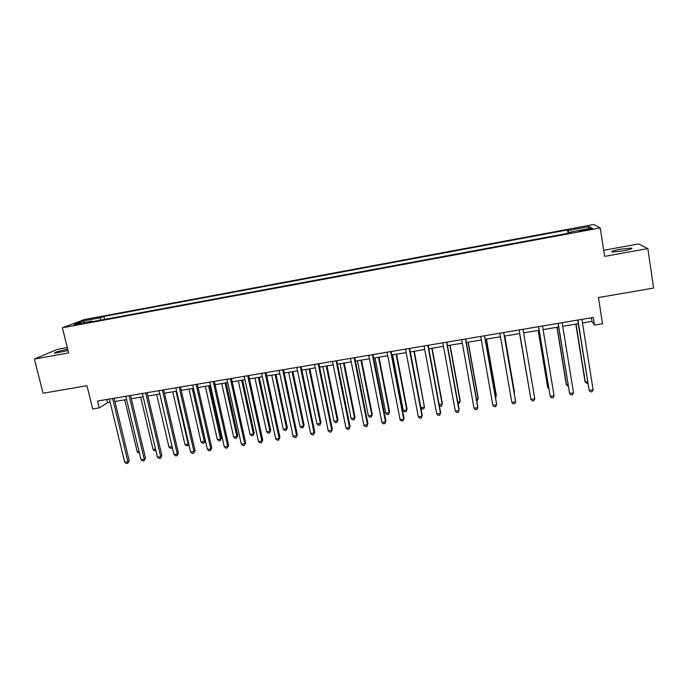 <?xml version="1.0" encoding="UTF-8"?>
<svg xmlns="http://www.w3.org/2000/svg" width="688" height="688" viewBox="0 0 688 688"><rect width="100%" height="100%" fill="white"/><g stroke="black" fill="none" stroke-linecap="round" stroke-linejoin="round"><path stroke-width="1.03" d="M67.699 349.22L66.934 349.349C58.377 351.121 54.197 352.411 54.378 353.219L68.052 350.613M623.225 250.896C630.363 249.495 633.141 248.557 631.558 248.067L620.481 249.219C613.404 250.604 610.643 251.541 612.182 252.04L623.225 250.896M74.485 325.261L80.874 323.455L74.485 325.261M67.286 347.526L57.594 349.28L34.4 359.05L43.069 393.252L86.972 385.693L92.691 408.973L99.253 407.872L107.569 402.738L110.157 402.308M593.77 224.486L84.409 319.542L62.402 327.798L600.246 227.917L593.77 224.486M600.246 227.917L604.606 256.383L647.847 248.592L638.602 243.965L603.677 250.294M647.847 248.592L653.6 288.057L598.44 297.56L602.516 323.773L594.475 325.114L593.271 317.443L97.576 401.035L99.253 407.872M587.509 229.13L579.743 231.082L588.524 229.749L592.746 228.459L587.509 229.13L587.629 229.921M568.83 233.129L568.236 230.54L567.48 229.955L103.905 316.411L104.619 319.395M568.236 230.54L589.306 226.619L591.843 228.072L570.24 232.088L570.3 232.854M92.381 321.666L91.9 321.055L88.374 322.414L571.057 232.716L570.24 232.088M91.9 321.055L74.27 324.332L83.317 320.909L100.594 317.693L103.905 316.411M34.4 359.05L68.611 352.892L62.402 327.798M582.495 322.99L591.947 321.408L594.475 325.114M114.93 401.508L126.592 399.547M131.331 398.748L143.138 396.77M147.851 395.978L159.805 393.966M164.484 393.183L176.592 391.154M181.236 390.371L193.5 388.316M198.101 387.542L210.519 385.452M215.095 384.687L227.668 382.571M232.2 381.814L244.945 379.673M249.434 378.916L262.334 376.749M266.789 376.009L279.861 373.808M284.273 373.068L297.508 370.849M301.886 370.11L315.285 367.865M319.619 367.134L333.19 364.855M337.49 364.133L351.233 361.828M355.49 361.114L369.404 358.775M373.618 358.07L387.714 355.705M391.885 354.999L406.152 352.6M410.28 351.912L424.737 349.487M428.813 348.799L443.459 346.339M447.492 345.66L462.319 343.174M466.309 342.504L481.316 339.984M485.264 339.322L500.468 336.767M504.356 336.114L519.741 333.534M523.637 332.88L539.1 330.283M543.107 329.612L558.613 327.006M562.724 326.31L578.273 323.704M591.37 317.761L591.947 321.408M106.778 399.487L107.569 402.738M567.48 229.955L568.004 233.284M100.594 317.693L100.233 320.212M587.973 228.794L589.306 226.619M83.317 320.909L84.495 322.431M577.688 320.075L589.169 390.414L577.946 320.032M593.099 389.812L592.101 391.653L590.536 391.893L589.169 390.414L593.099 389.812L581.919 319.361M575.813 324.117L584.938 381.161L585.307 381.969L587.509 381.625M576.045 324.074L585.307 381.969L586.623 383.405L587.767 383.225M558.02 323.386L569.612 393.441L558.2 323.36M573.517 392.839L572.554 394.671L570.997 394.912L569.612 393.441L573.517 392.839L562.139 322.698M538.506 326.68L550.211 396.443L538.601 326.662M554.081 395.841L553.161 397.664L551.613 397.905L550.211 396.443L554.081 395.841L542.505 326.009M534.782 398.825L533.905 400.64L532.366 400.872L530.947 399.418L519.148 329.948L530.947 399.418L534.782 398.825L523.026 329.294M556.936 327.29L566.207 384.093L566.508 384.91L568.013 384.678M557.091 327.256L566.508 384.91L568.271 386.269M538.188 330.429L547.614 387.009L547.837 387.834L548.654 387.705M538.283 330.421L547.837 387.834L548.852 388.892M519.586 333.56L529.45 390.707M519.603 333.551L529.485 390.904M503.693 332.553L515.639 401.783L511.829 402.377L499.849 333.198M503.745 332.545L515.639 401.783L514.787 403.589L513.265 403.822L511.829 402.377M514.185 393.097L514.478 392.194L504.803 336.036M514.289 393.665L504.76 336.045M484.515 335.787L496.633 404.725L492.849 405.309L480.697 336.432M484.636 335.761L496.598 403.813L495.824 406.513L494.311 406.746L492.849 405.309M495.24 396.056L496.289 395.892L496.263 395.05L486.442 339.124M495.515 397.621L496.289 395.892L486.321 339.141M465.475 338.995L477.773 407.64L474.015 408.225L461.682 339.64M465.673 338.96L477.807 406.72L476.99 409.42L475.494 409.652L474.015 408.225M476.423 398.997L478.134 398.73L478.169 397.879L468.21 342.185M476.707 400.562L477.386 400.459L478.134 398.73L468.021 342.211M446.572 342.185L459.051 410.538L455.318 411.114L442.814 342.822M446.847 342.134L459.154 409.609L458.303 412.301L456.815 412.533L455.318 411.114M457.752 401.921L460.1 401.551L460.203 400.691L450.107 345.221M458.036 403.478L459.386 403.263L460.1 401.551L449.857 345.264M427.816 345.35L440.466 413.411L436.76 413.987L424.083 345.978M428.168 345.29L440.647 412.473L439.752 415.165L438.273 415.397L436.76 413.987M439.219 404.819L442.203 404.355L442.367 403.486L432.141 348.24M439.365 405.593L440.088 406.281L441.515 406.058L442.203 404.355L431.815 348.291M409.197 348.489L422.019 416.266L418.338 416.833L405.49 349.108M409.618 348.412L422.269 415.32L421.34 418.003L419.869 418.235L418.338 416.833M410.34 351.903L420.884 407.683L424.427 407.133L414.296 351.233M420.884 407.683L422.355 409.042L423.774 408.827L424.427 407.133L413.909 351.301M390.724 351.602L403.701 419.095L400.055 419.663L387.043 352.222M391.214 351.516L404.019 418.149L403.065 420.824L401.603 421.056L400.055 419.663M392.59 354.879L403.263 410.444L406.78 409.893L407.072 409.007L396.58 354.208M403.263 410.444L404.75 411.794L406.152 411.57L406.78 409.893L396.125 354.286M372.38 354.698L385.521 421.907L381.9 422.466L368.725 355.309M372.939 354.604L385.908 420.953L384.91 423.627L383.465 423.851L381.9 422.466M385.908 420.953L384.91 423.627M374.96 357.846L385.762 413.178L389.253 412.637L389.606 411.742L378.993 357.167M389.606 411.742L388.66 414.305L389.253 412.637L378.469 357.253M388.66 414.305L387.267 414.52L385.762 413.178M354.174 357.769L367.478 424.702L363.883 425.253L350.545 358.379M354.802 357.657L367.925 423.731L366.902 426.405L365.466 426.629L363.883 425.253M367.925 423.731L366.902 426.405M357.45 360.779L368.381 415.896L371.847 415.354L372.268 414.46L361.527 360.099M372.268 414.46L371.288 417.014L371.847 415.354L360.942 360.194M371.288 417.014L369.903 417.229L368.381 415.896M336.097 360.813L349.564 427.472L345.995 428.022L332.502 361.424M336.793 360.693L350.08 426.5L349.014 429.166L347.586 429.389L345.995 428.022M350.08 426.5L349.014 429.166M340.07 363.703L351.129 418.596L354.569 418.055L355.051 417.152L344.181 363.006M355.051 417.152L354.036 419.706L354.569 418.055L343.536 363.118M354.036 419.706L352.66 419.921L351.129 418.596M318.157 363.84L331.771 430.224L328.236 430.765L314.579 364.442M318.922 363.711L332.356 429.243L331.263 431.909L329.844 432.124L328.236 430.765M332.356 429.243L331.263 431.909M322.81 366.601L333.99 421.28L337.404 420.746L337.946 419.835L326.963 365.904M337.946 419.835L336.905 422.38L337.404 420.746L326.25 366.025M336.905 422.38L335.538 422.595L333.99 421.28M300.346 366.842L314.115 432.95L310.598 433.492L296.795 367.444M301.172 366.704L314.76 431.969L313.633 434.627L312.232 434.842L310.598 433.492M314.76 431.969L313.633 434.627M305.67 369.473L316.97 423.937L320.367 423.404L320.969 422.492L309.858 368.777M320.969 422.492L319.886 425.038L320.367 423.404L309.084 368.906M319.886 425.038L318.535 425.253L316.97 423.937M282.665 369.826L296.58 435.667L293.088 436.201L279.139 370.419M283.559 369.671L297.293 434.67L296.132 437.327L294.739 437.542L293.088 436.201M297.293 434.67L296.132 437.327M288.65 372.337L300.071 426.577L303.442 426.053L304.096 425.132L292.873 371.623M304.096 425.132L302.995 427.678L303.442 426.053L292.047 371.761M302.995 427.678L301.645 427.884L300.071 426.577M265.104 372.784L279.173 438.359L275.707 438.892L261.612 373.378M266.067 372.621L279.947 437.353L278.752 440.01L277.367 440.225L275.707 438.892M279.947 437.353L278.752 440.01M271.751 375.175L283.284 429.209L286.638 428.684L287.352 427.755L276.008 374.461M287.352 427.755L286.217 430.292L286.638 428.684L275.123 374.607M286.217 430.292L284.875 430.499L283.284 429.209M247.68 375.725L261.896 441.025L258.456 441.558L244.206 376.31M248.703 375.553L262.721 440.019L261.5 442.676L260.124 442.883L258.456 441.558M262.721 440.019L261.5 442.676M254.964 377.987L266.617 431.815L269.945 431.29L270.719 430.361L259.264 377.273M270.719 430.361L269.55 432.898L269.945 431.29L258.31 377.428M269.55 432.898L268.225 433.105L266.617 431.815M230.377 378.641L244.73 443.683L241.316 444.207L226.928 379.226M231.46 378.46L245.625 442.668L244.369 445.317L243.002 445.523L241.316 444.207M245.625 442.668L244.369 445.317M238.297 380.791L250.062 434.403L253.365 433.887L254.19 432.941L242.632 380.06M254.19 432.941L253.003 435.478L253.365 433.887L241.617 380.232M253.003 435.478L251.679 435.685L250.062 434.403M213.194 381.539L227.694 446.314L224.297 446.839L209.771 382.115M214.346 381.35L228.648 445.299L227.358 447.94L226.008 448.146L224.297 446.839M228.648 445.299L227.358 447.94M221.742 383.569L233.619 436.975L236.904 436.459L237.781 435.513L226.111 382.838M237.781 435.513L236.56 438.041L236.904 436.459L225.045 383.018M236.56 438.041L235.253 438.247L233.619 436.975M196.14 384.42L210.777 448.929L207.406 449.453L192.743 384.988M197.344 384.214L211.784 447.905L210.777 448.929L210.468 450.545L209.126 450.752L207.406 449.453M211.784 447.905L210.468 450.545M205.299 386.329L217.288 439.529L220.547 439.021L221.484 438.067L209.702 385.59M221.484 438.067L220.237 440.595L220.547 439.021L208.584 385.779M220.237 440.595L218.939 440.793L217.288 439.529M179.207 387.275L193.973 451.534L190.628 452.05L175.827 387.843M180.471 387.06L195.039 450.502L193.973 451.534L193.698 453.134L192.365 453.34L190.628 452.05M195.039 450.502L193.698 453.134M188.976 389.073L201.068 442.066L204.302 441.558L205.299 440.604L193.405 388.324M205.299 440.604L204.018 443.124L204.302 441.558L192.227 388.522M204.018 443.124L202.728 443.321L201.068 442.066M162.385 390.105L177.289 454.114L173.969 454.622L159.04 390.672M163.718 389.881L178.416 453.074L177.289 454.114L177.04 455.705L175.715 455.912L173.969 454.622M178.416 453.074L177.04 455.705M172.757 391.799L184.96 444.586L188.177 444.078L175.99 391.248M188.804 444.121L187.919 445.635L186.629 445.833L184.96 444.586M187.919 445.635L188.684 443.614M145.693 392.925L160.725 456.669L157.423 457.185L142.364 393.484M147.077 392.693L161.904 455.628L160.725 456.669L160.502 458.26L159.186 458.457L157.423 457.185M161.904 455.628L160.502 458.26M156.649 394.499L168.956 447.088L172.095 446.598M172.361 447.733L170.641 448.335L168.956 447.088M172.129 446.736L171.914 448.137M129.112 395.72L144.274 459.214L140.997 459.722L125.809 396.279M130.548 395.48L145.512 458.174L144.274 459.214L144.076 460.797L142.769 460.994L140.997 459.722M145.512 458.174L144.076 460.797M140.653 397.182L153.063 449.574L155.54 449.187M155.875 450.64L154.757 450.812L153.063 449.574M112.643 398.498L127.934 461.743L124.683 462.25L109.366 399.049M114.148 398.24L129.224 460.693L127.934 461.743L127.77 463.308L126.472 463.514L124.683 462.25M129.224 460.693L127.77 463.308M124.76 399.857L137.273 452.042L139.088 451.758M139.44 453.203L137.273 452.042M584.095 230.566L583.966 229.792M631.661 248.764L631.558 248.067"/></g></svg>

